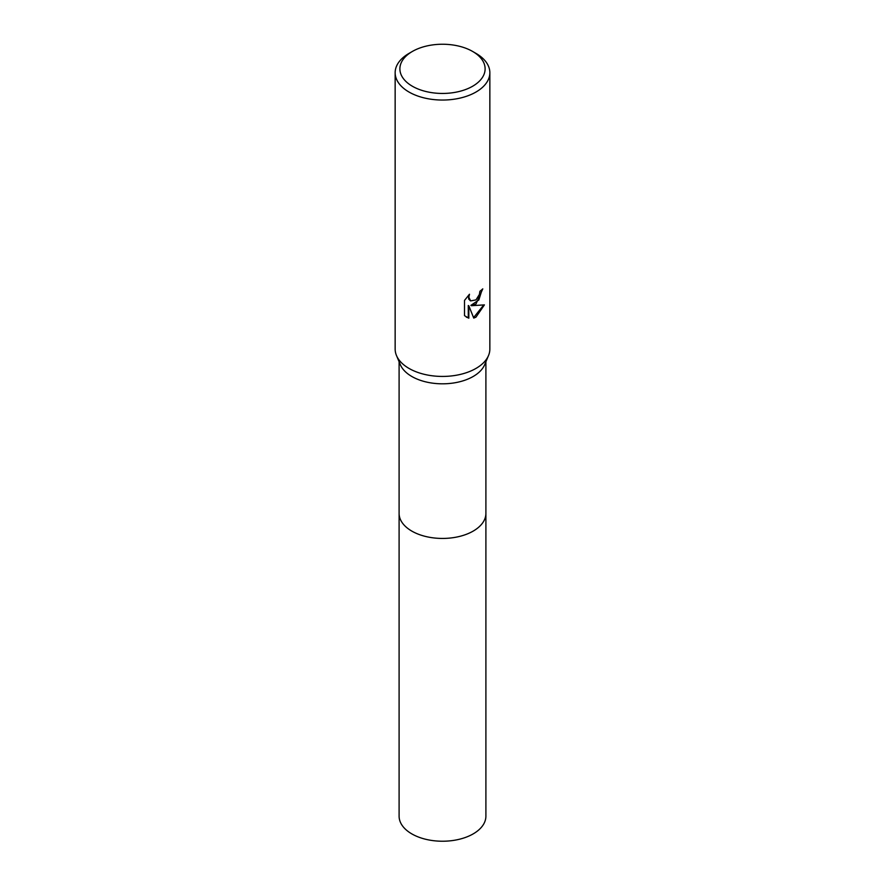 <?xml version="1.0" encoding="UTF-8"?>
<svg xmlns="http://www.w3.org/2000/svg" width="885" height="885" viewBox="0 0 885 885"><rect width="100%" height="100%" fill="white"/><g stroke="black" fill="none" stroke-linecap="round" stroke-linejoin="round"><path stroke-width="1.33" d="M472.634 51.452L475.975 53.388A47.347 27.335 180 0 1 489.847 72.714L489.847 349.099A47.347 27.335 180 0 1 488.509 355.549L484.67 364.675A43.398 25.057 180 0 1 473.187 376.479A43.398 25.057 180 0 1 430.774 382.884A43.398 25.057 180 0 1 400.33 364.675L396.491 355.549A47.347 27.335 180 0 1 395.152 349.099L395.152 72.714A47.347 27.335 180 0 1 409.025 53.388L412.366 51.452A42.613 24.603 180 0 1 472.634 51.452A42.613 24.603 180 0 1 472.634 86.243A42.613 24.603 180 0 1 412.377 86.243A42.613 24.603 180 0 1 412.366 51.452L409.025 53.388M485.898 513.046A43.398 25.057 180 0 1 485.898 513.388A43.398 25.057 180 0 1 473.187 531.1A43.398 25.057 180 0 1 425.895 536.531A43.398 25.057 180 0 1 399.102 513.388L399.102 361.766M488.509 355.549A47.347 27.335 180 0 1 475.975 368.425A47.347 27.335 180 0 1 429.712 375.417A47.347 27.335 180 0 1 396.491 355.549M475.975 304.009L471.44 305.712L484.416 304.882L475.975 317.151L473.752 318.091L468.84 305.845L468.84 318.202L464.514 315.657L464.514 300.413L469.492 294.24L468.829 297.272L470.665 300.889L475.975 299.904L479.393 294.44L479.902 291.276A47.347 27.335 0 0 0 482.779 288.875L475.975 304.009M489.847 72.714A47.347 27.335 180 0 1 475.975 92.04A47.347 27.335 180 0 1 424.38 97.969A47.347 27.335 180 0 1 395.152 72.714M482.181 289.417L478.829 299.982L470.875 305.38L471.44 305.712M473.575 317.649L483.664 305.071M466.273 317.095L468.276 317.87L468.276 305.513L468.84 305.845M468.276 317.87L468.84 318.202M470.389 300.712L468.74 299.119L468.464 295.291M485.898 513.388L485.898 816.18A43.398 25.057 180 0 1 459.105 839.323A43.398 25.057 180 0 1 411.813 833.891A43.398 25.057 180 0 1 399.102 816.18L399.102 513.388A43.398 25.057 180 0 0 411.813 531.1A43.398 25.057 180 0 0 459.105 536.531A43.398 25.057 180 0 0 485.898 513.388L485.898 361.766M470.665 300.889L470.101 300.568"/></g></svg>
